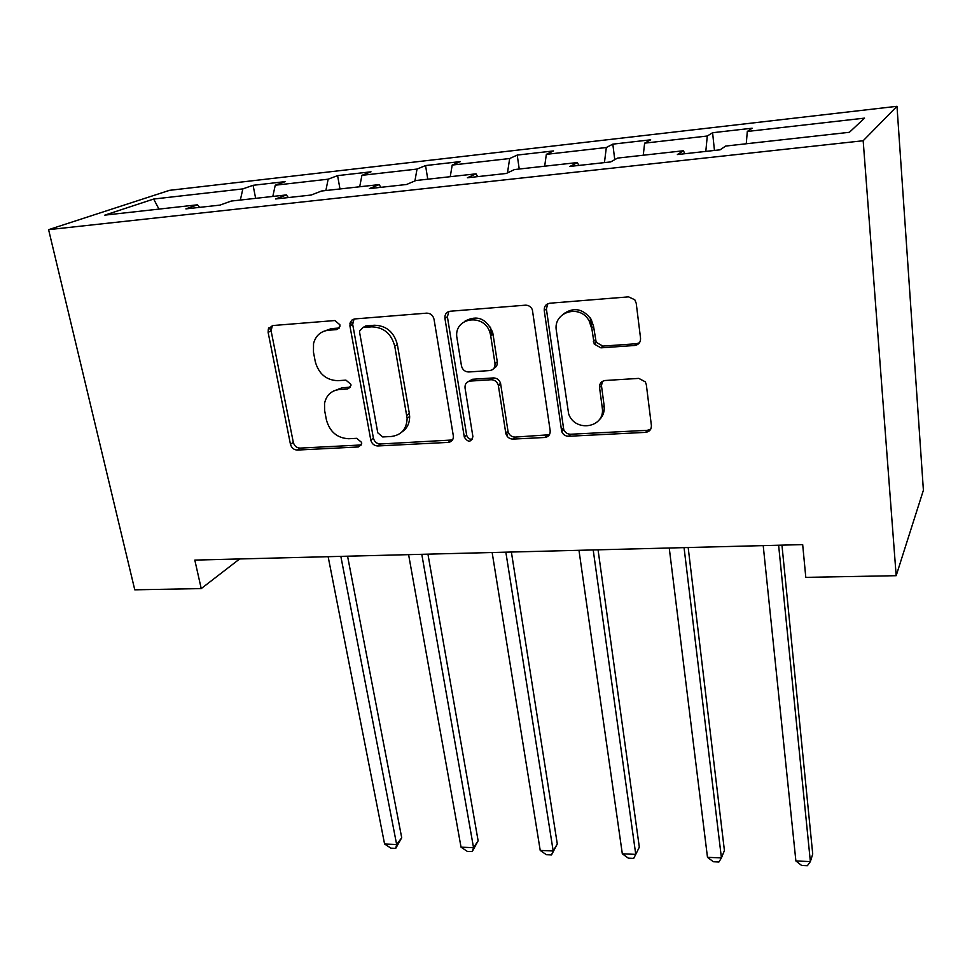 <?xml version="1.0" encoding="UTF-8"?>
<svg xmlns="http://www.w3.org/2000/svg" width="972" height="972" viewBox="0 0 972 972"><rect width="100%" height="100%" fill="white"/><g stroke="black" fill="none" stroke-linecap="round" stroke-linejoin="round"><path stroke-width="1.46" d="M339.872 324.745L334.866 320.541L272.622 325.559L268.333 328.925L268.126 332.4L290.458 444.277C291.539 447.934 293.823 449.866 297.323 450.06L358.34 446.962L361.693 443.56L361.62 442.43L356.736 438.323L348.729 438.737C337.26 438.153 329.836 431.908 326.434 419.989L324.66 410.682L324.527 403.489C326.3 395.167 331.294 390.513 339.507 389.505L347.575 388.994L350.941 385.629L350.88 384.305L345.935 380.137L337.855 380.684C326.276 380.222 318.755 373.904 315.293 361.718L313.47 352.18L313.531 343.626C315.621 335.717 320.578 331.258 328.402 330.249L336.555 329.605L339.908 326.349L339.872 324.745M590.211 317.832L594.208 344.052L600.915 347.842L634.667 345.485C638.689 344.793 640.657 342.351 640.548 338.171L636.223 303.288L634.801 299.777L628.556 296.861L549.824 303.215C545.912 303.944 544.053 306.399 544.247 310.554L561.695 431.544C563.067 434.642 565.388 436.221 568.669 436.27L645.566 432.37C649.539 431.762 651.483 429.454 651.386 425.42L646.331 384.705L645.311 381.838L638.798 378.387L605.24 380.489C601.303 381.146 599.408 383.503 599.554 387.573L603.126 414.254M639.467 342.764L636.49 343.736L602.859 346.093L596.176 342.314L593.564 326.422L591.583 328.099L589.19 321.027C580.235 303.507 552.716 311.854 556.361 330.723L568.644 413.926C575.29 433.05 605.738 427.558 602.227 407.633L604.134 405.676C604.766 411.606 603.005 416.466 598.849 420.281M48.6 229.659L134.768 589.822L201.228 588.595L194.813 560.091L802.678 544.612L805.8 577.368L896.172 575.691L863.172 140.746L48.6 229.659L169.48 190.342L896.986 106.3L863.172 140.746M434.034 319.278C432.99 315.28 430.56 313.239 426.72 313.142L354.731 318.938L352.265 319.776L350.285 322.218L349.92 325.924L370.794 440.085C371.826 443.815 374.171 445.771 377.792 445.966L448.286 442.394C451.81 441.859 453.499 439.733 453.353 436.003L434.034 319.278M450.109 311.247L525.366 305.184C528.549 305.135 530.87 306.63 532.352 309.679L550.176 430.705C550.359 434.642 548.548 436.902 544.757 437.485L512.961 439.101C509.401 438.967 507.02 437.145 505.853 433.609L498.308 385.191C497.093 381.644 494.712 379.821 491.152 379.736L470.205 381.085C466.499 381.729 464.786 384.013 465.041 387.974L472.902 436.659C470.958 442.503 468.103 442.649 464.312 437.108L444.921 318.318C444.69 314.308 446.415 311.951 450.109 311.247M712.598 132.727L707.276 136.019L644.63 143.151L650.681 139.81L612.822 144.148L606.321 147.513L546.349 154.341L553.518 150.927L517.226 155.083L509.668 158.521L452.199 165.058L460.363 161.583L425.566 165.568L417.024 169.067L361.912 175.337L371 171.813L337.588 175.628L328.159 179.188L275.258 185.202L285.185 181.63L253.085 185.3L242.854 188.896L153.673 199.041L104.806 215.128L197.486 204.813L185.883 208.883L219.951 205.116L231.227 201.058L286.351 194.935L275.647 198.968L311.21 195.032L321.55 191.01L379.116 184.607L369.384 188.604L406.563 184.486L415.882 180.525L476.025 173.83L467.386 177.767L506.278 173.466L514.467 169.553L577.392 162.555L569.944 166.419L610.671 161.923L617.621 158.084L683.51 150.745L677.387 154.548L720.094 149.822L725.671 146.055L849.382 132.301L864.558 118.122L747.298 131.463L752.146 128.207L712.598 132.727L714.456 150.441M705.806 151.401L707.276 136.019M643.257 155.228L644.63 143.151M683.51 150.745L684.689 153.734M604.45 162.603L606.321 147.513M544.672 166.2L546.349 154.341M577.392 162.555L578.802 165.447M507.481 172.882L509.668 158.521M450.243 176.697L452.199 165.058M476.025 173.83L477.653 176.625M414.923 180.938L417.024 169.067M359.701 186.77L361.912 175.337M379.116 184.607L380.927 187.329M325.863 190.536L328.159 179.188M272.816 196.441L275.258 185.202M286.351 194.935L288.344 197.559M240.327 200.05L242.854 188.896M158.971 209.102L153.673 199.041M197.486 204.813L199.637 207.364M896.172 575.691L923.4 490.228L896.986 106.3M201.228 588.595L239.647 558.949M746.265 143.771L747.298 131.463M255.648 198.349L253.085 185.3M339.981 188.969L337.588 175.628M427.765 179.2L425.566 165.568M490.447 327.127L491.698 335.243M506.655 432.2L507.323 436.513M519.23 169.031L517.226 155.083M599.53 387.403L601.474 385.69L604.134 405.676M614.754 159.663L612.822 144.148M339.277 328.014L331.209 328.645L323.068 331.573M333.153 391.218L342.241 387.719L350.455 387.184M272.354 325.584L271.103 330.808L293.301 442.345C294.37 445.99 296.654 447.91 300.141 448.104L361.341 444.957M354.039 319.047L352.678 324.332L373.406 438.129C374.439 441.847 376.759 443.803 380.38 443.997L452.515 439.976M362.981 327.528L359.543 331.088L359.604 332.412L377.78 432.807L382.701 436.95L391.279 436.489C401.351 435.14 406.636 429.114 407.134 418.385L394.753 346.202C391.364 333.651 383.685 327.2 371.717 326.847L362.981 327.528L365.691 325.936L362.945 327.54M401.776 432.09C407.037 428.591 409.662 423.391 409.649 416.49L409.346 413.477L406.818 415.372M365.691 325.936L374.402 325.243C386.334 325.596 393.976 332.023 397.354 344.525L409.346 413.477M468.455 381.474L472.55 379.274L493.424 377.926C496.971 377.999 499.353 379.821 500.568 383.357L508.064 431.629C509.231 435.14 511.588 436.963 515.148 437.096L549.411 434.739M448.845 311.502L447.399 316.811L466.645 435.128C467.581 438.25 469.561 439.599 472.586 439.162M490.726 335.935L490.289 333.833C485.32 312.34 452.636 317.103 457.047 338.438L461.481 365.946C462.526 369.834 464.956 371.839 468.747 371.972L489.718 370.575C493.472 369.931 495.234 367.598 495.003 363.577L490.726 335.935L493.035 334.271L492.597 332.169C486.255 318.403 477.033 314.734 464.92 321.173M493.873 368.352C496.449 367.076 497.579 364.889 497.275 361.815L495.003 363.577M493.035 334.271L497.275 361.815M593.564 326.422L591.183 319.363C583.115 308.671 573.942 306.812 563.651 313.81M602.409 381.364L601.474 385.69M547.856 303.701L546.385 308.95L563.724 429.527C565.097 432.625 567.405 434.192 570.673 434.241L647.328 430.317L650.742 429.114M268.843 327.868L271.018 330.225M328.147 556.701L384.584 844.012L396.649 844.51L401.715 837.755L347.575 556.203M401.715 837.755L395.726 848.362L396.649 844.51L340.844 556.373M395.726 848.362L390.914 848.155L384.584 844.012M408.605 554.648L461.032 847.171L473.534 847.681L478.127 840.792L427.947 554.162M478.127 840.792L472.246 851.581L473.534 847.681L421.787 554.307M472.246 851.581L467.265 851.375L461.032 847.171M444.848 316.896L445.747 317.88M492.148 552.521L540.225 850.439L553.19 850.974L557.284 843.927L511.381 552.035M557.284 843.927L551.525 854.923L553.19 850.974L505.841 552.169M551.525 854.923L546.361 854.704L540.225 850.439M578.972 550.31L622.323 853.817L635.761 854.376L639.321 847.171L598.059 549.824M545.013 309.983L544.198 308.938M622.323 853.817L628.337 858.154L633.695 858.385L635.761 854.376L593.199 549.945M669.246 548.014L707.482 857.328L721.431 857.912L724.419 850.549L688.176 547.528M707.482 857.328L713.375 861.739L718.928 861.982L721.431 857.912L684.057 547.637M763.214 545.62L795.886 860.973L810.369 861.581L812.726 854.048L781.95 545.134M795.886 860.973L801.621 865.457L807.392 865.7L810.369 861.581L778.621 545.219M331.209 328.645L328.402 330.249M350.285 387.196L347.575 388.994M342.241 387.719L339.507 389.505M360.977 444.994L358.34 446.962M300.141 448.104L297.323 450.06M293.301 442.345L290.458 444.277M271.103 330.808L268.126 332.4M339.24 328.074L336.555 329.605M450.656 440.389L448.286 442.394M380.38 443.997L377.792 445.966M373.406 438.129L370.794 440.085M352.678 324.332L349.92 325.924M397.354 344.525L394.753 346.202M374.402 325.243L371.717 326.847M546.835 435.468L544.757 437.485M515.148 437.096L512.961 439.101M507.943 431.046L505.732 433.026M500.702 384.025L498.442 385.86M493.424 377.926L491.152 379.736M472.55 379.274L470.205 381.085M466.645 435.128L464.312 437.108M447.399 316.811L444.933 318.415M636.49 343.736L634.667 345.485M602.859 346.093L600.915 347.842M595.35 339.811L593.382 341.537M647.328 430.317L645.566 432.37M570.673 434.241L568.669 436.27M563.371 428.117L561.342 430.122M546.385 308.95L544.247 310.554M271.322 327.357L268.333 328.925M352.605 322.23L349.859 323.822M409.649 416.49L407.134 418.385M508.064 431.629L505.853 433.609M500.568 383.357L498.308 385.191M492.597 332.169L490.289 333.833M447.387 316.726L444.921 318.318M596.176 342.314L594.208 344.052M591.183 319.363L589.19 321.027M563.724 429.527L561.695 431.544"/></g></svg>
